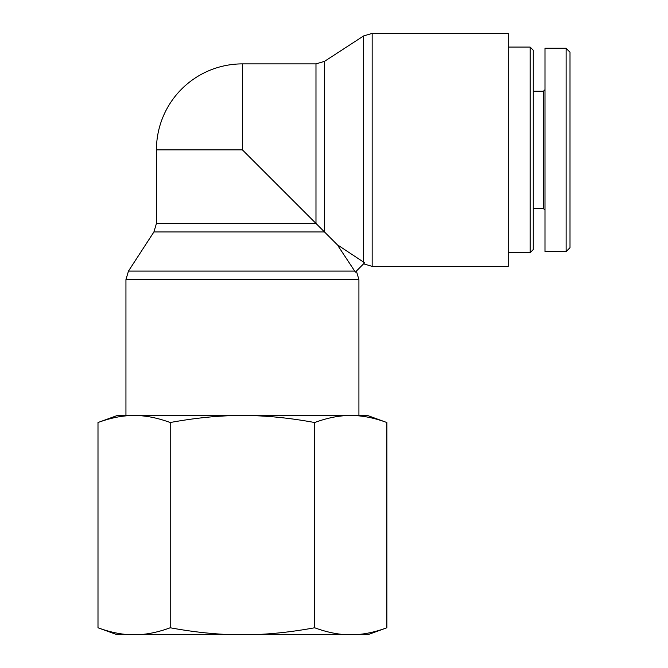 <?xml version="1.0" encoding="UTF-8"?>
<svg xmlns="http://www.w3.org/2000/svg" width="668" height="668" viewBox="0 0 668 668"><rect width="100%" height="100%" fill="white"/><g stroke="black" fill="none" stroke-linecap="round" stroke-linejoin="round"><path stroke-width="1" d="M363.634 263.852L372.159 266.373L372.159 33.4L363.634 35.93L363.634 262.157L338.434 245.49L338.041 245.891L354.708 271.091L128.473 271.091L125.943 279.608L358.916 279.608L358.916 415.696M354.708 271.091L355.343 272.143L364.644 262.774M363.634 262.157L364.686 262.8M356.395 271.091L358.916 279.608M128.473 271.091L153.907 231.955L324.498 231.955L324.498 61.364L315.981 63.886L242.434 63.886L242.434 149.891L338.233 245.69M372.159 33.4L508.239 33.4L508.239 266.373L372.159 266.373M242.434 149.891L156.437 149.891L156.437 223.429L315.981 223.429L315.981 63.886M530.133 252.696L533.264 249.565L533.264 50.209L530.133 47.077L530.133 252.696L508.239 252.696M530.133 47.077L508.239 47.077M570.004 247.686L570.004 52.213L566.13 48.397L566.13 251.56L570.004 247.686M544.988 89.687L543.426 91.249L543.426 208.525L544.988 210.086M543.426 208.525L533.264 208.525M566.13 251.519L544.988 251.519L544.988 48.255L566.13 48.255M230.293 634.6L140.18 634.6C149.624 633.94 159.635 631.661 170.215 627.77C191.374 631.661 211.405 633.94 230.293 634.6L254.575 634.6C273.462 633.94 293.494 631.661 314.653 627.77C325.232 631.661 335.244 633.94 344.688 634.6L356.829 634.6C366.281 633.94 376.293 631.661 386.872 627.77L386.872 422.527C376.293 418.636 366.281 416.364 356.829 415.696L368.11 415.696L386.872 422.527M97.996 422.527L116.758 415.696L128.031 415.696C118.587 416.364 108.575 418.636 97.996 422.527L97.996 627.77C108.575 631.661 118.587 633.94 128.031 634.6L140.18 634.6M128.031 634.6L116.758 634.6L97.996 627.77M386.872 627.77L368.11 634.6L356.829 634.6M344.688 634.6L254.575 634.6M344.688 415.696C335.244 416.364 325.232 418.636 314.653 422.527C293.494 418.636 273.462 416.364 254.575 415.696L356.829 415.696M230.293 415.696C211.405 416.364 191.374 418.636 170.215 422.527C159.635 418.636 149.624 416.364 140.18 415.696L254.575 415.696M140.18 415.696L128.031 415.696M170.215 422.527L170.215 627.77M314.653 422.527L314.653 627.77M324.498 61.364L363.634 35.93M125.943 279.608L125.943 415.696M153.907 231.955L156.437 223.429M242.434 63.886A85.997 85.997 0 0 0 156.437 149.891M543.426 91.249L533.264 91.249"/></g></svg>
